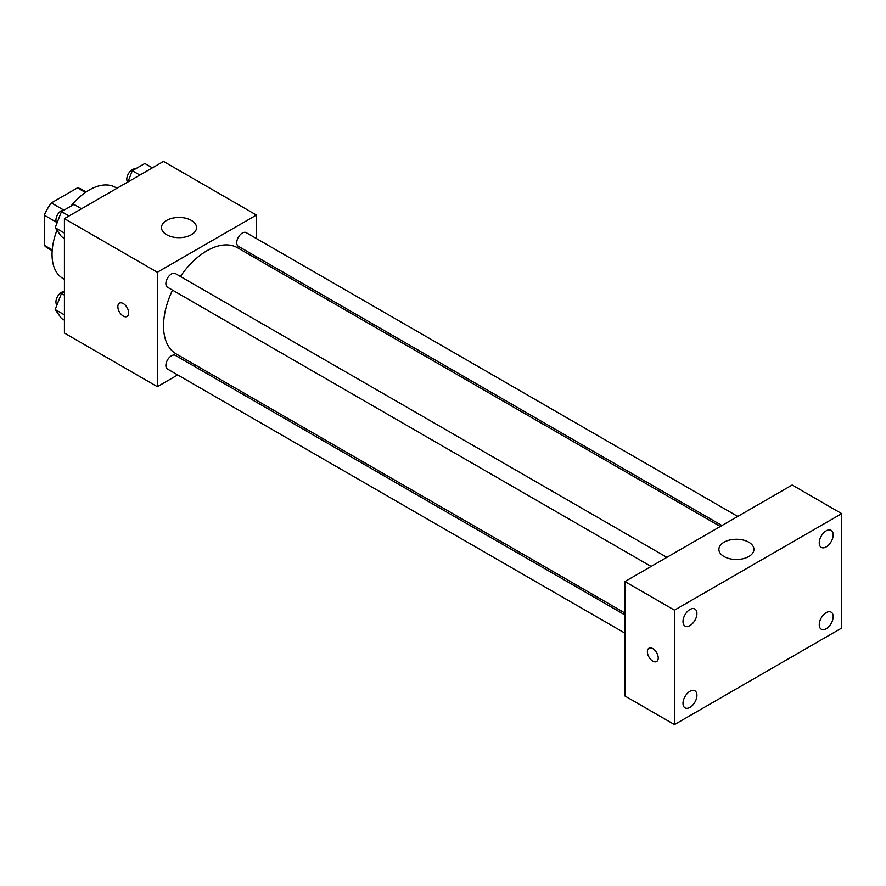 <?xml version="1.0" encoding="UTF-8"?>
<svg xmlns="http://www.w3.org/2000/svg" width="886" height="886" viewBox="0 0 886 886"><rect width="100%" height="100%" fill="white"/><g stroke="black" fill="none" stroke-linecap="round" stroke-linejoin="round"><path stroke-width="1.33" d="M63.349 209.805L51.388 202.905L77.459 187.854A33.912 19.581 120 0 1 81.39 189.25L86.086 191.963M52.241 249.874L44.3 245.3A33.912 19.581 120 0 0 47.467 247.991L52.174 250.705M44.3 245.3L44.3 215.187A33.912 19.581 120 0 1 51.388 202.905M56.25 222.087L44.3 215.187M85.399 192.439L77.459 187.854M56.948 230.238A52.551 30.345 120 0 0 52.041 254.382A52.551 30.345 120 0 0 62.928 278.437L64.423 279.3M116.985 188.286L115.479 187.411A52.551 30.345 120 0 0 70.88 206.172M177.687 374.933L157.331 386.684L64.423 333.047L64.423 218.62L163.522 161.407L256.419 215.043L256.419 238.555M195.108 364.866L193.458 365.829M172.537 290.143A61.311 35.396 120 0 0 163.522 325.893A61.311 35.396 120 0 0 176.225 353.957L624.929 613.023M720.307 526.494L237.537 247.77A61.311 35.396 120 0 0 180.412 276.487M256.419 256.763L256.419 258.679M157.331 386.684L157.331 272.257L256.419 215.043M737.728 516.438L246.242 232.675A7.885 4.552 120 0 0 240.172 234.79A7.885 4.552 120 0 0 236.728 242.72A7.885 4.552 120 0 0 238.356 246.33L721.968 525.542M624.929 614.939L175.395 355.397A7.885 4.552 120 0 0 169.315 357.512A7.885 4.552 120 0 0 165.881 365.442A7.885 4.552 120 0 0 167.509 369.052L624.929 633.147M651.11 566.442L167.509 287.241A7.885 4.552 -60 0 1 167.509 278.138A7.885 4.552 -60 0 1 175.395 273.586L666.881 557.338M157.331 272.257L64.423 218.62M166.623 234.712A17.521 10.111 180 0 1 161.485 227.558A17.521 10.111 180 0 1 179.005 217.447A17.521 10.111 180 0 1 196.526 227.558A17.521 10.111 180 0 1 185.706 236.905A17.521 10.111 180 0 1 166.623 234.712M128.68 312.935A7.664 4.43 60 0 1 127.097 316.446A7.664 4.43 60 0 1 119.433 312.016A7.664 4.43 60 0 1 119.433 303.167A7.664 4.43 60 0 1 125.336 305.216A7.664 4.43 60 0 1 128.68 312.935M127.097 316.435A7.664 4.43 60 0 1 119.444 312.016A7.664 4.43 60 0 1 119.433 303.167M624.929 695.986L624.929 581.559L792.15 485.019L841.7 513.625L841.7 628.041L674.479 724.593L624.929 695.986M674.479 724.593L674.479 610.166L624.929 581.559M658.22 657.988A7.664 4.43 60 0 1 656.637 661.499A7.664 4.43 60 0 1 648.973 657.069A7.664 4.43 60 0 1 648.973 648.22A7.664 4.43 60 0 1 654.876 650.28A7.664 4.43 60 0 1 658.22 657.988M674.479 610.166L841.7 513.625M748.803 556.53A17.521 10.111 180 0 1 729.71 558.723A17.521 10.111 180 0 1 718.889 549.375A17.521 10.111 180 0 1 736.41 539.264A17.521 10.111 180 0 1 753.931 549.375A17.521 10.111 180 0 1 748.803 556.53M826.217 530.825A9.846 5.681 120 0 0 819.251 542.885A9.846 5.681 120 0 0 821.289 547.393A9.846 5.681 120 0 0 831.134 541.711A9.846 5.681 120 0 0 831.134 530.337A9.846 5.681 120 0 0 826.217 530.825M689.961 609.49A9.846 5.681 120 0 0 682.995 621.551A9.846 5.681 120 0 0 685.044 626.059A9.846 5.681 120 0 0 694.879 620.377A9.846 5.681 120 0 0 694.879 609.003A9.846 5.681 120 0 0 689.961 609.49M689.961 691.302A9.846 5.681 120 0 0 682.995 703.362A9.846 5.681 120 0 0 685.044 707.87A9.846 5.681 120 0 0 694.879 702.188A9.846 5.681 120 0 0 694.879 690.814A9.846 5.681 120 0 0 689.961 691.302M826.217 612.636A9.846 5.681 120 0 0 819.251 624.696A9.846 5.681 120 0 0 821.289 629.204A9.846 5.681 120 0 0 831.134 623.522A9.846 5.681 120 0 0 831.134 612.148A9.846 5.681 120 0 0 826.217 612.636M656.637 661.499A7.664 4.43 60 0 1 648.973 657.069A7.664 4.43 60 0 1 648.973 648.22M64.423 238.367L61.455 236.651L55.198 227.746L61.455 211.61L73.97 204.389L81.523 208.753M64.423 233.073L55.198 227.746M69.008 215.974L61.455 211.61M64.6 209.805A7.885 4.552 120 0 0 58.886 212.795A7.885 4.552 120 0 0 55.94 220.16A7.885 4.552 120 0 0 56.937 223.25M127.938 181.951L132.302 170.71L144.817 163.478L152.381 167.842M139.866 175.074L132.302 170.71M135.447 168.894A7.885 4.552 120 0 0 129.733 171.884A7.885 4.552 120 0 0 126.798 179.249A7.885 4.552 120 0 0 127.617 182.139M64.423 320.178L61.455 318.462L55.198 309.557L61.455 293.432L64.423 291.715M64.423 314.884L55.198 309.557M64.423 295.149L61.455 293.432M64.423 291.583A7.885 4.552 120 0 0 58.797 294.717A7.885 4.552 120 0 0 55.94 301.971A7.885 4.552 120 0 0 56.937 305.072"/></g></svg>
